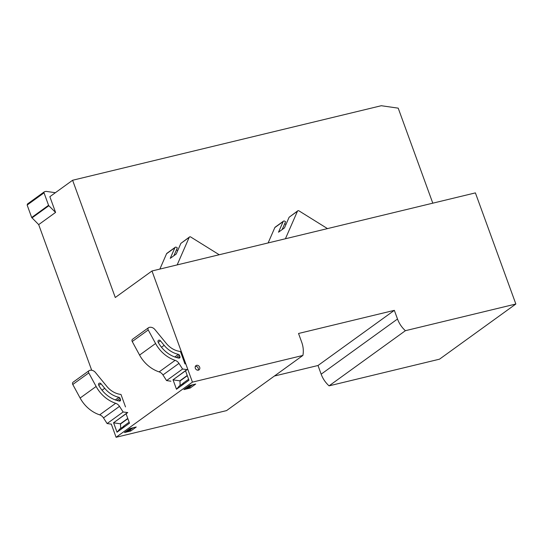 <?xml version="1.0" encoding="UTF-8"?>
<svg xmlns="http://www.w3.org/2000/svg" width="543" height="543" viewBox="0 0 543 543"><rect width="100%" height="100%" fill="white"/><g stroke="black" fill="none" stroke-linecap="round" stroke-linejoin="round"><path stroke-width="0.81" d="M111.315 424.151L116.093 437.278L192.432 382.123L151.979 270.984L115.279 297.503L72.606 180.256L49.854 196.702L55.576 212.415L38.689 224.619L91.699 370.258M124.076 426.221L119.901 428.889L117.03 432.214L113.616 422.827M117.03 432.214L129.512 423.194L126.078 413.773M183.527 383.256L179.36 385.924L176.489 389.25L173.074 379.869M176.489 389.25L188.964 380.236L185.536 370.815M192.432 382.123L302.885 355.448L226.546 410.61L116.093 437.278M274.391 376.034L318.008 365.5L394.34 310.345L298.535 333.477L301.691 342.151A24.523 20.417 -125.9 0 1 302.885 355.448M394.34 310.345L397.503 319.019L321.164 374.181C322.834 378.702 325.467 382.591 329.065 385.856L439.511 359.181L515.85 304.019L475.396 192.887L151.979 270.984M515.85 304.019L405.397 330.694A24.523 20.417 -125.9 0 1 397.503 319.019M195.337 368.263A2.613 2.179 -125.9 0 1 195.969 365.622A2.613 2.179 -125.9 0 1 196.62 365.324A2.613 2.179 -125.9 0 1 199.668 367.217A2.613 2.179 -125.9 0 1 199.037 369.858A2.613 2.179 -125.9 0 1 198.385 370.156A2.613 2.179 -125.9 0 1 195.337 368.263M432.791 203.17L398.209 108.152L381.274 105.722L72.606 180.256M38.689 224.619L31.684 217.499L27.15 205.044L27.632 203.937M55.576 212.415L48.843 205.729A0.984 0.814 -125.9 0 1 48.565 205.302L44.031 192.84A0.984 0.814 -125.9 0 1 44.512 191.74L46.06 191.367L55.379 192.704M318.008 365.5L321.164 374.181M130.68 431.04L136.259 427.008L130.028 428.508L124.456 432.54L130.68 431.04L130.245 429.846M190.131 388.075L195.711 384.044L189.487 385.55L183.907 389.582L190.131 388.075L189.697 386.887M123.349 426.398L129.146 422.203M182.808 383.433L188.604 379.245M405.397 330.694L329.065 385.856M185.122 371.005L172.959 379.849L185.306 370.978A2.226 1.853 54.1 0 0 185.577 370.917M185.143 371.045L185.645 371.12M182.577 369.023L166.572 380.589L162.961 374.948L178.959 363.389L182.577 369.023L187.213 369.6L185.306 370.978M186.894 369.647L173.013 379.862M172.959 379.849L179.814 380.84A4.907 4.086 54.1 0 0 179.971 381.023L187.321 375.715M187.233 375.478L179.814 380.84M179.971 381.023L180.12 385.374M184.973 363.953L180.432 351.491L179.76 351.389A20.254 16.86 54.1 0 1 166.314 343.454L154.918 329.54A5.722 4.765 54.1 0 0 149.386 327.368L149.053 327.449A1.962 1.636 54.1 0 0 148.232 329.961L155.583 343.509A31.06 25.86 54.1 0 0 175.131 360.335A6.536 5.444 54.1 0 1 178.959 363.389M195.358 366.43A2.45 2.043 54.1 0 0 195.337 366.43A2.45 2.043 54.1 0 1 198.215 368.208A2.45 2.043 54.1 0 1 198.066 370.211M164.156 345.328L160.436 340.787A1.636 1.364 54.1 0 0 158.162 342.26A27.625 23.003 54.1 0 0 178.857 358.108A1.31 1.086 54.1 0 0 179.95 356.629L179.461 355.298A1.31 1.086 54.1 0 0 178.416 354.348A23.688 19.724 54.1 0 1 164.156 345.328L161.488 347.248M166.572 380.589L170.896 381.206M162.961 374.948A6.536 5.444 54.1 0 0 159.133 371.894L175.131 360.335M148.565 327.673L132.567 339.232A1.962 1.636 54.1 0 0 132.227 341.527L139.578 355.074A31.06 25.86 54.1 0 0 159.133 371.894M125.671 413.963L113.501 422.814L125.847 413.942A2.226 1.853 54.1 0 0 126.119 413.881M125.684 414.01L126.193 414.078M123.118 411.988L107.114 423.547L103.503 417.913L119.508 406.347L123.118 411.988L127.754 412.565L125.847 413.942M127.442 412.605L113.562 422.821M113.501 422.814L120.356 423.798A4.907 4.086 54.1 0 0 120.512 423.988L127.863 418.673M127.775 418.436L120.356 423.798M120.512 423.988L120.668 428.332M125.514 406.917L120.98 394.449L120.302 394.354A20.254 16.86 54.1 0 1 106.862 386.412L95.459 372.498A5.722 4.765 54.1 0 0 89.928 370.326L89.602 370.407A1.962 1.636 54.1 0 0 88.774 372.926L96.125 386.473A31.06 25.86 54.1 0 0 115.679 403.293A6.536 5.444 54.1 0 1 119.508 406.347M104.697 388.286L100.984 383.752A1.636 1.364 54.1 0 0 98.711 385.218A27.625 23.003 54.1 0 0 119.399 401.073A1.31 1.086 54.1 0 0 120.492 399.594L120.01 398.257A1.31 1.086 54.1 0 0 118.965 397.306A23.688 19.724 54.1 0 1 104.697 388.286L102.03 390.213M107.114 423.547L111.437 424.171M103.503 417.913A6.536 5.444 54.1 0 0 99.674 414.859L115.679 403.293M89.113 370.631L73.108 382.191A1.962 1.636 54.1 0 0 72.776 384.485L80.126 398.033A31.06 25.86 54.1 0 0 99.674 414.859M177.161 264.903L189.188 237.372A1.31 1.086 -125.9 0 1 190.722 236.999L219.223 254.742M159.866 269.077L166.579 253.71A1.31 1.086 -125.9 0 1 166.891 253.316L175.213 247.303A1.31 1.086 -125.9 0 1 176.434 247.323L177.323 247.873L173.896 255.712M189.188 237.372L180.867 243.386L176.21 254.043L170.251 258.353L174.907 247.689A1.31 1.086 -125.9 0 1 175.213 247.303M180.867 243.386L189.5 236.979M176.461 249.848L177.704 250.622M285.414 238.757L297.449 211.227A1.31 1.086 -125.9 0 1 298.976 210.86L327.483 228.603M268.12 242.938L274.839 227.565A1.31 1.086 -125.9 0 1 275.152 227.178L283.473 221.164A1.31 1.086 -125.9 0 1 284.695 221.177L285.577 221.734L282.15 229.574M297.449 211.227L289.12 217.241L284.464 227.904L278.505 232.207L283.161 221.551A1.31 1.086 -125.9 0 1 283.473 221.164M289.12 217.241L297.754 210.84M284.715 223.702L285.964 224.476M48.843 205.729L31.956 217.926M31.684 217.499L48.565 205.302M27.15 205.044L44.031 192.84M191.279 385.116L185.699 389.148M132.227 341.527L148.232 329.961M155.583 343.509L139.578 355.074M160.436 340.787L158.23 342.382M174.785 356.975L178.416 354.348M176.4 357.511L179.461 355.298M179.95 356.629L178.118 357.952M131.82 428.081L126.241 432.113M72.776 384.485L88.774 372.926M96.125 386.473L80.126 398.033M100.984 383.752L98.778 385.34M115.326 399.933L118.965 397.306M116.949 400.469L120.01 398.257M120.492 399.594L118.659 400.917M174.907 247.689L166.579 253.71M283.161 221.551L274.839 227.565M27.388 204.053L44.268 191.849M187.002 388.836L192.582 384.804M127.551 431.794L133.13 427.762"/></g></svg>
